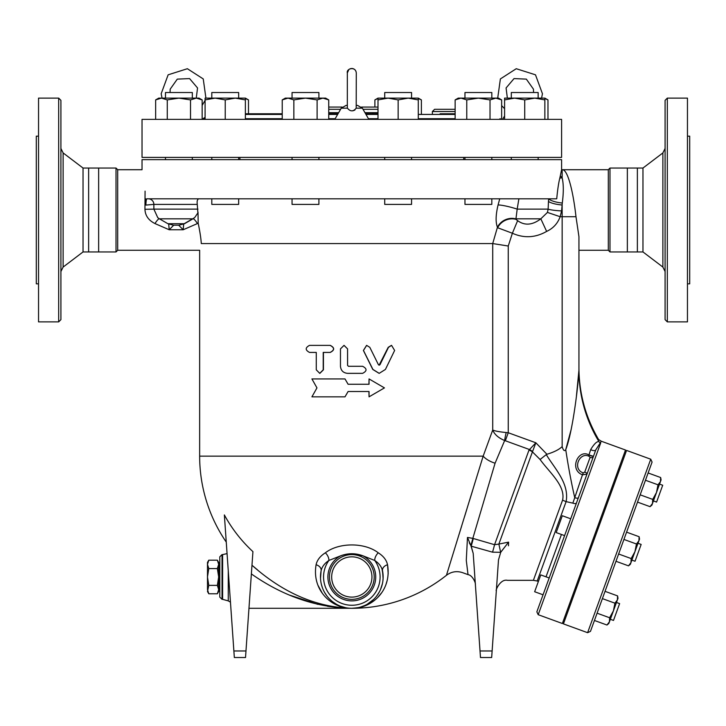 <?xml version="1.0" encoding="UTF-8"?>
<svg xmlns="http://www.w3.org/2000/svg" width="726" height="726" viewBox="0 0 726 726"><rect width="100%" height="100%" fill="white"/><g stroke="black" fill="none" stroke-linecap="round" stroke-linejoin="round"><path stroke-width="1.09" d="M60.911 148.476L63.126 152.932L63.126 267.059L60.911 271.515M60.911 100.351L60.911 319.64L58.679 321.881L58.679 98.11L60.911 100.351M63.126 152.932L83.036 168.042L83.036 251.949L63.126 267.059M58.679 98.11L38.542 98.11L38.542 321.881L58.679 321.881M83.036 168.042L88.636 168.042L88.636 251.949L116.015 251.949L116.015 168.042L88.636 168.042M38.542 136.152L36.3 136.152L36.3 283.839L38.542 283.839M98.645 168.042L98.645 251.949M205.095 117.285L202.082 119.373M561.597 119.373L142.033 119.373L142.033 157.406L561.597 157.406L561.597 119.373M665.089 148.476L662.874 152.932L662.874 267.059L665.089 271.515M667.321 98.11L665.089 100.351L665.089 319.64L667.321 321.881L667.321 98.11L687.458 98.11L687.458 321.881L667.321 321.881M595.819 449.83L601.328 441.236L625.513 450.029L562.369 623.507L538.193 614.704L536.85 611.837L595.819 449.83A3.358 1.679 20 0 1 590.701 449.548C594.095 443.967 596.836 441.308 598.914 441.553C598.478 438.831 598.478 438.831 598.914 441.553A140.971 139.183 -0 0 1 578.94 370.124L578.94 236.64L575.981 216.711C573.34 192.762 567.85 168.94 562.151 169.721L608.306 169.721L609.985 168.042L642.964 168.042L642.964 251.949L662.874 267.059M642.964 168.042L662.874 152.932M637.364 168.042L637.364 251.949L642.964 251.949M687.458 136.152L689.7 136.152L689.7 283.839L687.458 283.839M627.355 168.042L627.355 251.949L637.364 251.949M316.963 387.893L311.917 378.936L344.995 378.936L348.081 384.254L369.053 384.254L369.053 378.936L384.453 387.893L369.053 396.841L369.053 391.523L348.081 391.523L344.995 396.841L311.917 396.841L316.963 387.893M348.108 391.523L344.995 396.841M369.053 396.841L368.926 391.523M368.926 384.254L369.053 378.936M348.108 384.254L344.995 378.936M369.806 347.327L366.639 345.376L363.472 350.467L372.919 369.434L379.199 373.345L385.424 369.434L394.626 350.467L391.568 345.376L388.483 347.327L379.979 364.706L379.199 365.196L378.418 364.706L369.806 347.327M379.099 373.345L372.765 369.434L363.39 350.467L366.585 345.376M379.099 365.196L388.219 347.327L391.423 345.376M309.512 352.419C305.129 350.077 305.129 347.727 309.512 345.376L330.112 345.376C334.65 347.727 334.65 350.077 330.112 352.419L323.215 352.419L323.215 369.824L319.739 373.345L316.273 369.824L316.273 352.419L309.512 352.419M316.273 352.419L309.82 352.419M309.82 345.376L330.266 345.376C334.777 347.727 334.777 350.077 330.266 352.419L323.424 352.419L323.424 369.824L319.857 373.345M344.07 345.376L347.591 348.897L344.015 345.376L340.467 348.897L340.467 366.294C340.893 370.578 343.253 372.928 347.563 373.345L362.601 373.345C367.165 370.995 367.165 368.645 362.601 366.294L348.453 366.294L347.563 365.414L347.563 348.897L347.591 365.414L348.471 366.294M217.373 593.768L218.671 589.566L218.671 591.518L217.373 593.768L208.779 593.768L207.482 589.566L207.482 564.374L208.779 568.576L207.482 576.97L208.779 585.374L207.482 591.518L208.779 593.768M217.373 585.374L218.671 576.97L218.671 589.566L217.373 585.374L208.779 585.374M217.373 560.182L218.671 562.432L218.671 564.374L217.373 560.182L208.779 560.182L207.482 564.374L207.482 562.432L208.779 560.182M217.373 568.576L218.671 564.374L218.671 576.97L217.373 568.576L208.779 568.576M653.427 500.922L656.576 502.074L662.702 485.249L659.544 484.097M549.174 577.978L540.77 574.91L534.645 591.735L543.057 594.794L534.645 591.735M610.339 619.287L613.497 620.44L619.614 603.615L616.465 602.462M536.85 611.837L586.98 474.105A2.242 1.116 -160 0 0 584.72 472.136L583.259 472.916C571.734 468.869 579.929 451.372 589.076 456.355A2.242 0.926 113.3 0 1 588.958 454.939C578.114 448.65 568.866 469.686 582.47 474.813L583.259 472.916M650.051 506.666L652.511 503.436L651.894 505.124L650.051 506.666L637.51 502.102M652.71 499.388L656.486 492.509L652.511 503.436L652.71 499.388L640.169 494.823M660.66 477.536L661.077 479.895L660.46 481.583L660.66 477.536L648.118 472.971M658.01 484.814L660.46 481.583L656.486 492.509L658.01 484.814L645.468 480.249M615.975 561.289L628.516 565.853L630.967 562.623L631.166 558.566L634.941 551.696L636.466 544.001L638.916 540.77L639.116 536.714L626.574 532.149M617.581 595.901L617.998 598.26L608.815 623.489L606.972 625.032L609.423 621.801L609.622 617.753L613.406 610.875L614.931 603.179L617.381 599.948L617.581 595.901L605.039 591.336M609.423 621.801L608.815 623.489M597.081 613.189L609.622 617.753M594.431 620.467L606.972 625.032M602.389 598.614L614.931 603.179M570.718 518.791L562.305 515.732L556.18 532.557L564.592 535.616M631.883 560.109L635.032 561.252L641.158 544.427L638.009 543.284M576.453 503.018A3.358 1.343 20 0 1 572.841 503.136L574.747 497.673A3.358 1.243 -160 0 0 578.404 497.673M639.533 539.073L639.116 536.714L639.533 539.073L638.916 540.77L630.35 564.311L628.516 565.853L630.35 564.311M623.924 539.436L636.466 544.001L638.916 540.77M618.625 554.002L631.166 558.566L634.941 551.696M467.589 538.919L467.471 537.449L472.826 538.365L495.041 463.333M540.099 459.504C549.092 472.127 565.772 485.694 562.596 500.078L533.383 580.337L562.596 500.078A11.189 4.311 20 0 0 566.108 501.63C569.583 483.207 553.974 467.744 546.288 454.594L540.099 459.504L532.43 451.862L535.861 442.787L529 450.075A11.189 8.431 20 0 1 532.43 451.862L498.871 544.064L494.56 544.7L472.826 538.365L467.471 537.449L467.281 541.26L467.471 537.449L470.875 545.58L469.295 542.839M492.128 650.968L480.022 650.968L480.476 657.529L491.665 657.529L498.499 559.873L500.731 552.286L508.59 542.14L498.871 544.064L500.65 552.304L508.59 542.14L508.481 545.798C507.165 591.381 507.165 591.381 508.481 545.798M483.053 456.527L446.445 575.301L483.171 456.137A16.78 7.523 17.1 0 0 495.078 463.215L504.661 440.537A11.189 1.334 104.2 0 1 506.203 432.524C499.624 431.916 495.132 431.081 492.718 430.037L483.171 456.137L199.65 456.137A152.161 152.161 0 0 0 226.267 542.104M499.733 198.806L498.072 204.95C495.704 214.923 495.495 222.356 497.446 227.238L492.718 243.564L201.284 243.564C199.133 252.503 199.133 252.503 201.284 243.564C201.011 238.618 199.977 231.83 198.18 223.191C199.977 231.83 201.011 238.618 201.284 243.564M590.474 631.357L652.084 462.081L650.741 459.213L587.606 632.691L590.474 631.357M587.606 632.691L563.421 623.888L626.565 450.419L650.741 459.213M542.168 98.11L544.863 98.11L544.863 99.907L534.799 98.11L538.148 98.11L538.148 92.52L511.304 92.52L511.304 98.11L514.652 98.11L504.588 99.907L504.588 98.11L534.799 98.11L524.726 99.907L514.652 98.11M464.967 198.806L464.967 204.396L491.82 204.396L491.82 198.806M491.82 98.11L491.82 92.52L464.967 92.52L464.967 98.11M384.716 198.806L384.716 204.396L411.569 204.396L411.569 198.806M408.212 98.11L418.285 98.11L418.285 99.907L408.212 98.11L411.569 98.11L411.569 92.52L384.716 92.52L384.716 98.11L388.074 98.11L378.001 99.907L378.001 98.11L408.212 98.11L398.147 99.907L388.074 98.11M292.052 198.806L292.052 204.396L318.905 204.396L318.905 198.806M318.905 98.11L318.905 92.52L292.052 92.52L292.052 98.11M211.801 198.806L211.801 204.396L238.654 204.396L238.654 198.806M235.297 98.11L238.654 98.11L238.654 92.52L211.801 92.52L211.801 98.11L215.159 98.11L205.095 99.907L205.095 98.11L245.37 98.11L245.37 99.907L235.297 98.11L225.232 99.907L215.159 98.11M192.326 92.52L192.326 98.11L192.326 92.52L165.474 92.52L165.474 98.11M248.483 113.773L248.483 99.907L245.37 98.518M207.79 98.11L211.801 98.11M380.705 98.11L384.716 98.11M421.398 113.773L421.398 99.907L418.285 98.518M378.001 98.518L374.888 99.907L374.888 107.058M547.976 119.373L547.976 99.907L544.863 98.518M534.799 98.11L544.863 98.11L547.976 99.907M455.138 99.907L458.251 98.11L460.956 98.11L455.138 99.907L455.138 119.373M478.398 98.11L466.764 99.907L460.956 98.11L495.831 98.11L490.023 99.907L478.398 98.11M495.831 98.11L498.535 98.11L501.648 99.907L495.831 98.11M282.223 99.907L285.336 98.11L288.04 98.11L282.223 99.907L282.223 119.373M328.733 99.907L322.925 98.11L325.62 98.11L328.733 99.907L328.733 119.373M305.483 98.11L293.849 99.907L288.04 98.11L322.925 98.11L317.108 99.907L305.483 98.11M202.155 99.907L196.338 98.11L199.033 98.11L202.155 99.907L202.155 119.373M190.521 99.907L178.895 98.11L196.338 98.11L190.521 99.907L190.521 119.373M155.645 99.907L158.758 98.11L161.453 98.11L155.645 99.907L155.645 119.373M178.895 98.11L167.27 99.907L161.453 98.11L178.895 98.11M544.863 119.373L544.863 99.907M524.726 119.373L524.726 99.907M504.588 119.373L504.588 99.907M490.023 119.373L490.023 99.907M501.648 119.373L501.648 99.907M466.764 119.373L466.764 99.907M398.147 119.373L398.147 99.907M418.285 119.373L418.285 99.907M378.001 119.373L378.001 99.907M293.849 119.373L293.849 99.907M317.108 119.373L317.108 99.907M205.095 119.373L205.095 99.907M225.232 119.373L225.232 99.907M167.27 119.373L167.27 99.907M245.37 119.373L245.37 99.907M145.636 198.752L145.881 205.077C146.053 200.44 146.498 198.352 147.242 198.806L556.724 198.806C557.604 189.54 558.648 182.607 559.846 178.024L561.597 169.721L561.597 159.647L142.033 159.647L142.033 169.721L117.694 169.721L117.694 250.27L199.65 250.27L199.65 456.137M328.733 112.657L338.661 112.657M364.96 112.657L378.001 112.657M338.017 113.773L328.733 113.773L338.017 113.773M372.874 113.773L372.874 112.657M455.138 109.299L434.602 109.299L432.369 111.541L455.138 111.541M378.001 107.058L361.53 107.058M342.091 107.058L328.733 107.058M245.37 113.773L282.223 113.773L245.37 113.773M455.138 113.773L440.092 113.773M378.001 113.773L365.605 113.773M463.696 159.647L463.696 157.406M198.86 198.806C197.372 199.251 196.846 201.111 197.263 204.396L197.871 212.918L194.659 217.637L183.705 223.98L183.179 229.761L197.445 223.554L183.179 229.761L178.678 225.196M145.073 191.138C141.298 163.032 141.298 163.032 145.073 191.138L144.946 209.288L153.876 209.152L153.858 204.396A5.59 5.581 90 0 0 148.276 198.806M197.953 209.133L153.876 209.133L157.751 217.646L159.411 218.816L158.204 218.009M193.043 218.78A8.948 1.57 60.2 0 1 197.445 223.554L198.18 223.191L198.016 212.092M145.881 205.077L153.858 204.396L197.263 204.396M168.686 223.98L169.212 229.761L173.714 225.196M173.523 225.196L178.868 225.196M144.946 209.288C145.191 215.558 148.531 220.314 154.947 223.554A8.948 1.57 119.8 0 1 159.348 218.78M154.947 223.554L169.212 229.761L183.179 229.761M546.633 231.412L540.825 218.816C532.403 225.205 524.671 225.813 517.629 220.65L512.384 233.246C524.018 238.409 535.434 237.801 546.633 231.412C553.176 228.372 557.677 223.472 560.145 216.711L561.588 210.921L562.287 203.035C563.675 192.454 563.63 184.05 562.151 177.806L560.318 175.801M517.629 220.65L515.896 219.334A14.547 12.75 -25.5 0 0 497.664 227.755L512.384 233.246L508.254 246.023L492.718 243.564L492.718 430.037C494.488 434.457 498.472 437.95 504.661 440.537L505.341 440.755L508.254 432.741L506.203 432.524M562.287 203.035A14.547 4.22 5.9 0 1 548.629 198.806L548.475 201.392A14.547 3.603 5.3 0 0 562.151 205.013L562.151 216.711L560.145 216.711L547.44 212.428L540.825 218.816L515.524 218.816A14.547 12.696 -25.4 0 0 497.446 227.238M515.896 219.334L517.184 209.133A14.547 1.915 14.9 0 0 498.072 204.95M561.588 210.921A14.547 1.788 2.9 0 1 548.13 209.133L547.44 212.428M548.475 201.392L548.13 209.133L517.184 209.133L518.881 198.806M546.288 454.594L546.923 454.267C553.983 452.135 559.056 449.585 562.151 446.617L562.151 216.711L575.981 216.711C573.34 192.762 567.85 168.94 562.151 169.721L562.151 177.806A14.547 11.534 -28.1 0 1 559.846 178.024M222.029 599.349L219.787 597.108L219.787 556.833L222.029 554.6L222.029 599.349L222.61 599.349L222.61 554.6L222.029 554.6M233.872 650.968L234.335 657.529L245.524 657.529L245.978 650.968L233.872 650.968L224.361 514.925A144.501 142.305 -0 0 0 252.929 551.633L245.978 650.968M251.368 573.921C283.049 596.173 316.527 607.635 351.811 608.297C316.482 607.344 283.204 592.988 251.976 565.236L257.585 569.937M338.289 607.68L327.553 606.292M317.779 604.35L289.728 595.166M309.485 600.556L311.037 601.119M357.228 607.825L351.811 608.297C370.868 608.733 392.022 591.372 387.548 564.755C386.513 560.045 383.419 556.071 378.273 552.813C364.797 542.34 338.888 542.295 325.357 552.813C320.202 556.071 317.108 560.055 316.082 564.755C311.608 591.372 332.753 608.733 351.811 608.297L248.964 608.297M387.557 564.81L388.192 573.776M387.312 580.047L385.878 584.793M381.758 592.616L377.584 597.616M369.525 603.705L359.397 607.499M320.52 578.486L321.092 570.854C321.954 566.825 324.558 563.358 328.887 560.463A6.716 3.639 57.9 0 0 325.357 552.813L325.375 552.795M344.759 607.608L338.606 605.82M333.896 603.587L330.666 601.536M328.27 599.676L326.618 598.179M322.326 593.269L317.888 585.156M459.104 534.318L461.618 526.168M464.504 516.83L466.891 509.08M469.432 500.831L472.372 491.275M466.283 560.363L468.025 574.638L466.283 560.363C461.418 576.707 461.418 576.707 466.283 560.363L467.281 541.26M472.826 538.365A11.189 0.535 -74.2 0 1 470.875 545.58L473.198 553.357L471.192 546.179L492.546 552.177A11.189 0.526 105.6 0 0 494.56 544.7L529 450.075M480.022 650.968L473.198 553.357M505.341 440.755L529.29 449.467A11.189 8.431 32.9 0 1 532.485 451.536M589.076 456.355L590.12 457.316A2.242 2.142 20 0 0 593.46 456.318L588.958 454.939L590.701 449.548M590.129 455.511L591.862 456.155M608.306 169.721L608.306 250.27L578.94 250.27L578.94 370.124C578.813 379.099 573.34 430.137 565.745 449.648L571.226 429.248M576.435 396.006L578.94 370.16M584.72 472.136L590.12 457.316A2.242 2.142 -160 0 0 593.46 456.318M562.151 446.617C563.331 450.556 564.529 451.563 565.745 449.648A140.971 29.793 81.1 0 0 574.747 497.673L582.47 474.813L586.98 474.105M351.811 599.349A22.379 22.379 0 0 1 332.435 565.781A22.379 22.379 0 0 1 371.195 565.781A22.379 22.379 0 0 1 351.811 599.349A22.379 22.379 0 0 0 371.195 565.781A22.379 22.379 0 0 0 332.435 565.781A22.379 22.379 0 0 0 351.811 599.349M352.745 608.288L358.29 607.626M367.274 604.213L373.654 599.431M377.257 595.247L379.571 591.49M380.497 589.557L382.448 583.523M382.865 581.099L383.119 577.987M383.074 574.938L381.985 568.921M346.738 554.156L349.469 553.811M352.056 553.72L362.927 555.798C355.513 553.058 348.099 553.058 340.694 555.798A23.913 23.913 0 0 0 333.288 592.098A23.913 23.913 0 0 0 370.333 592.098A23.913 23.913 0 0 0 362.927 555.798L374.743 560.463A6.716 3.639 122.1 0 1 378.273 552.813M316.082 564.755A6.716 5.028 11.3 0 1 321.092 570.854L321.074 570.945M325.066 593.287L326.455 595.374M333.633 602.489L334.65 603.179M341.456 606.537L343.825 607.263M345.685 607.698L340.585 606.219M336.22 604.141L332.626 601.736M326.845 595.892L324.404 592.144M322.616 588.323L321.409 584.548M387.548 564.755A6.716 5.028 168.7 0 0 382.538 570.854A31.327 31.327 0 0 1 351.811 608.297A31.327 31.327 0 0 1 321.092 570.854A31.327 31.327 0 0 0 351.811 608.297A31.327 31.327 0 0 0 382.538 570.854C381.667 566.825 379.063 563.358 374.743 560.463A28.25 28.25 0 0 1 332.935 597.997A28.25 28.25 0 0 1 328.887 560.463L340.694 555.798M382.538 570.854L383.092 578.658M382.348 583.967L380.987 588.387M378.555 593.287L376.304 596.509M371.594 601.264L368.98 603.179M366.866 604.449L364.534 605.602M362.165 606.537L359.797 607.263M598.914 441.553A3.358 3.267 170 0 0 600.692 442.951C601.01 440.51 601.01 440.51 600.692 442.951L600.674 443.023M538.393 581.444L537.213 581.009L566.108 501.63L572.841 503.136M609.985 168.042L609.985 251.949L627.355 251.949M117.694 169.721L116.015 168.042M347.337 107.493L347.418 108.156C350.349 111.713 353.272 111.713 356.203 108.183L356.285 72.936C355.531 65.957 346.148 68.562 347.337 72.936L347.337 107.493M347.337 105.388L346.093 105.388L347.337 105.388M356.285 105.388L357.537 105.388L356.285 105.388M354.969 109.944L354.252 110.361M353.426 110.661L352.654 110.815M504.588 115.951L502.61 119.373M245.37 114.427L282.223 114.427M328.733 114.427L337.635 114.427M365.986 114.427L378.001 114.427M418.285 114.427L455.138 114.427M455.138 118.71L418.285 118.71M378.001 118.71L368.454 118.71M335.167 118.71L328.733 118.71M282.223 118.71L245.37 118.71M205.095 118.71L203.661 118.71M561.443 534.463L546.025 576.825L561.443 534.463M328.733 109.299L340.603 109.299M363.027 109.299L378.001 109.299M178.932 225.196L184.522 223.699L167.869 223.699L159.411 218.816L192.154 218.816M546.923 454.267L535.861 442.787L508.254 432.741L508.254 246.023M222.61 599.349L228.263 600.883L228.263 570.763M473.279 538.501A11.189 0.535 -74.2 0 1 471.192 546.179M492.546 552.177L500.65 552.304M351.811 597.108A20.137 20.137 0 0 1 334.368 566.906A20.137 20.137 0 0 1 369.253 566.906A20.137 20.137 0 0 1 351.811 597.108M538.193 614.704L600.629 443.141M346.093 105.388L341.247 108.183L347.427 108.183M356.203 108.183L362.374 108.183L357.537 105.388M83.036 251.949L88.636 251.949M499.96 118.71L501.548 119.373M219.787 565.227L218.671 565.227M219.787 588.722L218.671 588.722M619.596 469.559L618.543 469.178M613.47 486.384L612.417 486.003M576.517 587.924L575.464 587.543M570.391 604.749L569.338 604.368M598.052 528.746L596.999 528.356M591.926 545.562L590.882 545.181M537.213 581.009L533.383 580.337L507.492 580.337M511.304 157.406L511.304 159.647M538.148 157.406L538.148 159.647M464.967 157.406L464.967 159.647M491.82 157.406L491.82 159.647M384.716 157.406L384.716 159.647M411.569 157.406L411.569 159.647M292.052 157.406L292.052 159.647M318.905 157.406L318.905 159.647M211.801 157.406L211.801 159.647M238.654 157.406L238.654 159.647M165.474 157.406L165.474 159.647L165.474 157.406M192.326 157.406L192.326 159.647L192.326 157.406M245.37 98.11L248.483 99.907M418.285 98.11L421.398 99.907M378.001 98.11L374.888 99.907M432.369 113.773L432.369 111.541M239.925 159.647L239.925 157.406M167.869 223.699L173.46 225.196M184.522 223.699L192.98 218.816M562.151 169.721L561.597 169.721M228.263 600.883L230.46 602.172M227.066 553.611L222.61 554.6M351.674 608.297L351.811 608.297A152.161 152.161 0 0 0 446.445 575.301C451.381 571.625 456.772 570.745 462.616 572.669L468.025 574.638C472.808 575.255 475.884 583.613 475.358 584.366M498.499 559.873L497.882 568.676M496.339 590.737L496.339 590.737C495.078 591.173 500.241 578.54 507.501 580.337M601.328 441.236L598.596 439.529C585.619 417.35 579.058 393.41 578.94 367.71M608.306 250.27L609.985 251.949M117.694 250.27L116.015 251.949M162.052 98.11L161.172 93.754L168.142 74.814L187.372 68.716L203.244 78.934L205.921 98.11M205.095 100.379L202.155 105.397M170.047 92.52L170.183 89.171L177.289 79.125L189.577 78.58L197.545 87.964L196.256 98.11M341.247 108.183L334.786 119.373M362.374 108.183L368.835 119.373M541.569 98.11L542.449 93.754L535.489 74.814L516.25 68.716L500.377 78.934L497.709 98.11M501.648 105.624L504.588 108.709M507.365 98.11L506.076 87.964L514.044 78.58L526.341 79.125L533.447 89.171L533.574 92.52M355.976 71.293L355.168 69.977M354.606 69.442L353.526 68.807M352.8 68.571L351.529 68.471M350.758 68.589L349.832 68.925M348.825 69.605L347.337 72.936"/></g></svg>
